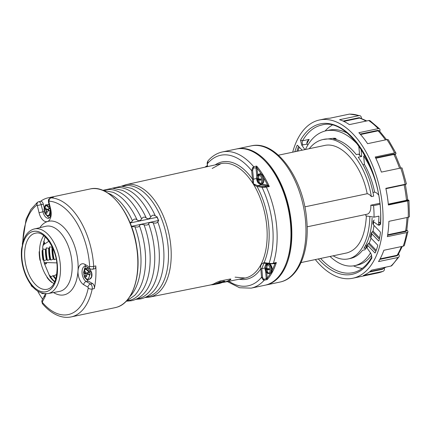 <?xml version="1.0" encoding="UTF-8"?>
<svg xmlns="http://www.w3.org/2000/svg" width="431" height="431" viewBox="0 0 431 431"><rect width="100%" height="100%" fill="white"/><g stroke="black" fill="none" stroke-linecap="round" stroke-linejoin="round"><path stroke-width="0.65" d="M378.51 194.92A10.107 5.598 -101.9 0 0 374.625 192.156A54.872 30.391 -101.9 0 0 364.437 164.48L362.994 164.787M374.625 192.156L373.014 192.495M350.548 258.417C355.112 257.426 359.115 254.716 362.546 250.282L364.901 249.786L366.28 247.841L363.926 248.337C368.785 240.735 371.511 230.655 372.109 218.097M333.136 255.815C338.319 258.864 343.34 259.898 348.194 258.912C360.623 256.515 369.496 239.119 369.82 216.502M301.043 262.576L346.96 252.9C358.619 249.414 365.095 237.104 366.377 215.974M365.994 244.749L366.28 247.841M330.027 256.472C338.303 264.16 346.465 267.236 354.497 265.701L357.558 265.054C362.929 263.885 367.6 260.62 371.576 255.26M354.497 265.701C360.866 264.289 366.205 260.012 370.52 252.873M378.574 224.68L378.957 216.12L374.049 217.154A68.949 38.187 -101.9 0 0 373.558 205.63L370.789 205.199A10.107 5.598 -101.9 0 1 367.083 214.202L307.131 226.83M346.944 132.947C340.824 129.887 334.887 128.944 329.128 130.124L326.068 130.765C317.361 132.759 310.482 139.003 305.423 149.503M336.035 139.504L335.938 138.443L333.583 138.938C341.627 140.484 349.202 145.71 356.302 154.6L358.657 154.104L359.653 155.402L361.738 156.458L358.242 157.196C365.903 168.171 371.048 181.139 373.688 196.105L371.333 196.601C370.046 194.898 368.667 193.939 367.185 193.724C361.625 164.518 341.023 141.346 324.333 145.522L278.415 155.198M358.42 145.269C347.822 133.626 337.037 128.794 326.068 130.765M335.938 138.443L334.214 138.2L323.04 139.52C317.755 140.673 313.159 143.733 309.248 148.7M375.083 180.223A61.008 33.79 -101.9 0 0 363.656 156.054L365.068 155.758M371.333 196.601C366.102 162.74 342.316 134.628 323.04 139.52M364.437 164.48L363.656 156.054M365.876 214.455A54.872 30.391 -101.9 0 1 365.833 215.888L374.049 217.154M373.558 205.63L379.819 204.31M379.711 203.319L370.789 205.199M265.399 285.133A69.596 38.548 -101.9 0 0 265.841 285.047A69.596 38.548 -101.9 0 0 291.351 223.086A69.596 38.548 -101.9 0 0 245.158 148.652A69.596 38.548 -101.9 0 0 237.142 148.84A69.596 38.548 -101.9 0 0 236.705 148.937M367.185 193.724L304.819 206.864M205.846 166.975A8.124 6.621 -81.2 0 1 205.98 166.641L206.233 166.237A4.881 2.705 78.1 0 1 207.225 166.393L206.972 166.792M206.293 166.878L206.233 166.237M267.096 266.256L266.886 263.966A4.881 2.705 78.1 0 1 267.877 264.117L267.619 264.521A8.124 6.621 98.8 0 0 266.902 268.556A8.124 1.541 -7 0 0 269.219 268.632A7.144 5.959 99.8 0 0 269.327 269.811A8.124 1.223 176.4 0 1 267.01 269.677A8.124 6.621 98.8 0 0 268.432 273.265L268.75 273.545A4.881 2.705 78.1 0 1 267.759 273.394L267.613 271.81M267.759 273.394L267.441 273.114A8.124 6.621 -81.2 0 1 266.019 269.526A8.124 1.223 176.4 0 1 265.081 269.159A7.144 5.684 -82.2 0 1 264.973 267.98A8.124 1.541 -7 0 0 265.911 268.405A8.124 6.621 -81.2 0 1 266.627 264.365L266.886 263.966M267.01 269.677L268.238 269.472M265.911 268.405L266.897 268.152M267.409 269.612L267.382 269.3L266.019 269.526M267.193 265.835L267.118 265.038L267.414 265.081M267.538 269.59L267.382 269.3M268.001 269.51L266.196 268.966L265.081 269.159M266.196 268.966L266.142 268.346M267.974 269.235L267.516 269.316M269.273 269.44L268.238 269.429M50.287 208.534L46.176 209.477L46.025 207.968L44.916 208.318L45.045 209.838L48.536 209.434L48.078 209.579L48.423 210.98L48.881 210.834L48.461 209.121L50.055 208.615M45.045 209.838L44.075 210.409L46.246 209.827L46.667 211.546L44.517 212.235L45.546 211.912L46.133 213.323L47.243 212.973L46.677 211.551L50.707 210.258M49.716 207.214L46.392 204.827C45.471 204.359 44.668 205.894 43.989 209.423L44.075 210.409M46.246 209.827L48.078 209.579M46.667 211.546L48.423 210.98M45.546 211.912L46.677 211.551M46.133 213.323L47.146 212.763M46.176 209.477L48.498 209.261M44.916 208.318L46.047 208.41M50.438 210.344L48.881 210.84M44.829 212.133L44.819 212.133A5.63 3.119 78.1 0 1 44.582 211.282A5.63 3.119 78.1 0 1 44.409 210.414M43.644 235.574A27.148 15.037 -101.9 0 0 43.165 236.226M39.178 251.699A27.148 15.037 -101.9 0 0 39.975 260.292M46.99 277.462A27.148 15.037 -101.9 0 0 49.312 280.258A27.148 15.037 -101.9 0 0 51.731 282.429M43.429 260.06L43.003 260.103A27.401 15.177 -101.9 0 1 42.119 250.556L42.534 250.427L42.965 248.908A29.168 16.157 -101.9 0 0 44.059 260.69L43.429 260.06A27.401 15.177 -101.9 0 1 42.534 250.427M54.699 281.933A27.401 15.177 -101.9 0 1 49.775 276.675L50.686 276.912A29.168 16.157 -101.9 0 0 53.293 280.263M42.965 248.908L45.422 249.511L45.837 249.377L46.273 247.868A29.168 16.157 -101.9 0 0 47.432 260.362L46.796 259.737L44.059 260.69M50.686 276.912L52.884 275.716L53.8 275.948A29.168 16.157 -101.9 0 0 55.831 278.695M46.273 247.868L49.139 248.331L49.581 246.828A29.168 16.157 -101.9 0 0 50.81 260.028L50.168 259.408L47.432 260.362M53.8 275.948L55.998 274.757L56.914 274.983M49.581 246.828L52.447 247.286M52.83 248.229A29.168 16.157 -101.9 0 0 54.182 259.694L53.541 259.074L50.81 260.028M56.493 258.783L54.182 259.694M44.118 262.479L56.752 262.888M48.918 241.193L43.553 244.695M44.711 264.203L46.51 263.567L46.289 262.705M43.79 261.046L44.398 263.567L46.419 263.546A36.242 20.074 -101.9 0 1 46.203 262.7M44.398 263.567L49.236 275.113M44.382 244.086A36.242 20.074 78.1 0 1 44.485 242.685L43.628 241.355M45.131 236.813L42.798 246.311L42.642 248.719M44.431 244.054L44.544 242.47L42.798 246.316M50.993 276.745L48.983 274.789L50.201 276.756M92.611 283.598A3.464 1.918 78.1 0 1 94.319 288.598A60.647 33.591 78.1 0 0 95.795 265.938A3.464 1.918 -101.9 0 1 94.508 268.825L92.39 269.273L90.176 268.901L85.904 266.39A2.888 2.144 -59.5 0 1 85.015 264.397A10.974 6.077 -101.9 0 0 78.022 270.824A10.974 6.077 -101.9 0 0 83.689 284.697A2.888 2.144 -59.5 0 1 86.216 281.529L88.333 281.082L92.611 283.598L90.494 284.04A3.464 1.918 78.1 0 1 92.202 289.045L94.319 288.598M85.877 266.374A8.087 4.477 -101.9 0 0 84.32 269.574M86.329 279.105A8.087 4.477 -101.9 0 0 88.333 281.082M39.054 212.752L37.303 205.56L43.294 204.132A3.464 1.918 -101.9 0 0 40.746 201.325L38.618 201.773A3.464 1.918 -101.9 0 1 41.166 204.58L42.917 211.777L39.054 212.752A10.958 6.072 -101.9 0 0 47.448 221.539A10.958 6.072 -101.9 0 0 50.664 209.057L48.913 201.859A0.593 0.329 78.1 0 1 49.08 201.185C48.789 199.472 49.333 198.384 50.713 197.915L52.981 197.43A3.464 1.918 78.1 0 1 53.266 197.409A60.647 33.591 -101.9 0 0 48.299 197.781A60.647 33.591 -101.9 0 0 40.503 201.374M92.433 269.262A3.464 1.918 -101.9 0 0 93.678 266.385A2.888 0.63 176.6 0 1 89.659 266.46A57.759 31.991 78.1 0 0 49.08 201.185C49.021 199.434 49.71 198.325 51.149 197.851L53.266 197.409M22.859 242.141A57.759 31.991 78.1 0 1 36.856 205.081L37.411 202.328L30.892 209.428L26.113 219.163L22.304 244.307M31.447 285.3L31.56 286.125L33.365 287.515M43.294 204.132L44.14 207.607M46.834 215.462A8.087 4.477 -101.9 0 0 49.543 217.768M37.303 205.56A0.593 0.329 -101.9 0 0 36.856 205.081C36.597 203.351 37.163 202.258 38.548 201.789L38.618 201.773A3.464 1.918 -101.9 0 0 38.548 201.789M83.689 284.697L87.967 287.208A0.576 0.318 78.1 0 1 88.253 288.043A57.759 31.991 78.1 0 1 42.47 302.524L42.664 303.947C48.256 310.449 54.284 314.635 60.755 316.505C64.294 317.48 67.775 317.615 71.185 316.909L115.185 307.642A60.647 33.591 78.1 0 0 117 307.158A60.647 33.591 78.1 0 0 137.672 257.113A60.647 33.591 78.1 0 0 90.176 188.956C108.871 184.064 131.8 212.715 136.692 246.484C141.643 275.237 132.888 302.681 117.033 307.152L115.185 307.642M42.4 301.711A0.593 0.329 -101.9 0 0 42.47 302.524L42.351 303.51L41.807 301.371L42.211 299.852A2.872 2.004 28.3 0 0 42.4 301.711L44.926 297.029A10.958 6.072 -101.9 0 0 45.955 293.786M31.511 285.381L31.56 286.125M53.907 283.56A27.153 15.037 78.1 0 1 40.886 262.867A27.153 15.037 78.1 0 1 43.822 235.714M42.604 299.125A60.647 33.591 78.1 0 1 37.691 291.173M371.786 256.714L371.867 257.986L371.608 257.506L371.554 255.174L370.687 253.11L366.91 247.809A64.979 35.988 -101.9 0 0 367.966 245.665L367.487 244.49L368.386 243.59L375.837 251.392M371.069 238.208A62.091 34.388 -101.9 0 1 369.189 242.949L368.386 243.59M366.91 247.809L366.652 246.079M371.42 232.702L370.385 236.705L370.822 237.95A64.979 35.988 -101.9 0 0 371.872 233.877L378.51 240.827A0.722 0.399 78.1 0 0 378.806 240.951A0.722 0.399 78.1 0 0 379.054 240.627A77.973 43.186 -101.9 0 0 380.444 232.767A0.722 0.399 78.1 0 0 380.185 231.873L373.359 224.729A64.979 35.988 -101.9 0 0 373.623 221.755L373.111 220.887L374.329 220.047M373.359 224.729L372.874 223.614M371.872 233.877L371.42 232.686L372.325 231.835L379.361 239.2M374.011 225.408A62.091 34.388 -101.9 0 1 373.025 231.091L372.325 231.835M302.179 150.187L297.589 145.382A0.722 0.399 -101.9 0 0 297.293 145.258A0.722 0.399 -101.9 0 0 297.078 145.468L297.573 145.36M294.852 151.734A77.973 43.186 78.1 0 1 297.078 145.468M370.822 237.95L377.459 244.894A0.722 0.399 78.1 0 1 377.691 245.912A77.973 43.186 -101.9 0 1 375.304 252.728A0.722 0.399 78.1 0 1 375.089 252.938A0.722 0.399 78.1 0 1 374.792 252.814L375.315 252.701M367.966 245.665L374.792 252.814M403.2 246.193A2.888 1.783 19.5 0 0 404.429 245.282L407.936 231.684A2.888 1.406 -170.1 0 1 406.708 232.573A80.861 44.786 78.1 0 1 403.2 246.193L383.865 250.266A80.861 44.786 78.1 0 1 378.531 261.595L397.867 257.517A80.861 44.786 78.1 0 1 390.939 266.062A2.888 2.284 47.4 0 0 391.838 265.604L399.02 256.757A2.888 2.08 -148.3 0 1 397.867 257.517M387.593 235.304L405.738 231.485L407.128 230.332A660.599 321.704 9.9 0 1 407.618 230.86A2.888 1.406 -170.1 0 1 407.936 231.684M379.803 259.414L397.129 255.761L398.68 254.166A660.599 475.345 31.7 0 1 399.052 255.017A2.888 2.08 -148.3 0 1 399.02 256.757M384.312 268.082A660.599 546.788 67 0 1 384.387 268.508A2.888 2.392 -113 0 1 383.089 271.331A2.888 2.392 -113 0 1 382.723 271.444A80.861 44.786 78.1 0 1 378.084 272.904L383.089 271.331M292.687 152.186A80.861 44.786 78.1 0 1 294.4 146.691A80.861 44.786 78.1 0 1 319.522 119.974L325.4 118.735A80.861 44.786 78.1 0 1 329.914 118.207L349.25 114.134A2.888 2.392 -91.5 0 1 349.606 114.091L359.923 115.67A2.888 2.29 108.2 0 0 358.931 115.627L339.596 119.699A80.861 44.786 78.1 0 1 349.385 124.607L368.72 120.529A80.861 44.786 78.1 0 1 378.192 128.643A2.888 1.794 136.3 0 1 379.679 128.971A2.888 1.794 136.3 0 1 379.997 130.2A660.599 410.043 -43.7 0 1 379.878 131.029L379.856 131.444M361.469 118.493A660.599 523.692 -71.8 0 0 361.345 117.593A2.888 2.29 108.2 0 0 359.923 115.67M379.679 128.971L370.078 120.755A2.888 2.085 124.1 0 0 368.72 120.529M395.96 153.118L388.412 139.919A2.888 1.422 146 0 0 386.925 139.596A80.861 44.786 78.1 0 1 394.548 152.924A2.888 0.986 154.1 0 1 395.96 153.118A2.888 0.986 154.1 0 1 395.841 153.716A660.599 225.494 -25.9 0 1 395.507 154.228L395.329 154.675M394.548 152.924L375.212 156.997A80.861 44.786 78.1 0 1 381.381 172.104L400.722 168.031A2.888 0.506 -18.7 0 1 402.053 168.025L406.438 184.005L385.837 188.342A80.861 44.786 78.1 0 1 388.379 204.994L407.715 200.921A80.861 44.786 78.1 0 1 408.238 217.256A2.888 0.97 -178.2 0 0 409.45 216.513L408.938 200.399A2.888 0.49 174.7 0 1 407.715 200.921M385.842 188.347L405.663 184.177A660.599 1.956 -12 0 0 406.131 184.075L406.438 184.005M388.336 204.547L406.719 200.679L408.092 200.086A660.599 112.443 -5.3 0 1 408.593 200.205A2.888 0.49 174.7 0 1 408.938 200.399M373.623 221.755L377.944 224.934C379.005 225.461 379.894 225.176 380.6 224.077L380.352 223.506L379.894 224.831M306.883 143.539L309.135 139.385L307.174 141.535L306.824 143.27L307.184 144.126L301.695 145.085L304.922 149.611M307.184 144.126L307.815 145.026M301.695 145.085L300.515 140.21L302.524 140.781A75.447 41.785 78.1 0 1 321.812 125.022C349.148 116.483 384.522 174.216 380.347 223.57M408.092 200.086L407.354 199.575C408.001 199.768 407.71 200.006 406.481 200.291L406.719 200.679M407.128 230.332L406.842 229.933M343.103 121.068L359.238 117.668L361.48 118.595M360.138 134.095L377.982 130.334L379.878 131.029M378.192 128.643L358.851 132.716A80.861 44.786 78.1 0 1 367.589 143.674L386.925 139.596M375.606 157.821L393.902 153.964L395.507 154.228M408.238 217.256L388.897 221.335A80.861 44.786 78.1 0 1 387.372 236.646L406.708 232.573M390.939 266.062L371.603 270.135A80.861 44.786 78.1 0 1 363.381 275.517L382.723 271.444M369.286 272.074L382.389 269.31L383.827 268.324M319.522 119.974A80.861 44.786 78.1 0 1 369.389 158.355A80.861 44.786 78.1 0 1 379.975 244.948A80.861 44.786 78.1 0 1 352.865 278.221A80.861 44.786 78.1 0 1 315.314 259.57M223.694 282.17L224.174 282.073A58.099 32.18 -101.9 0 0 230.461 279.53L230.903 279.121M219.535 283.436L213.959 284.11M224.109 281.562L218.398 283.447A58.438 32.368 -101.9 0 0 221.092 282.208L219.756 282.477A58.427 32.363 78.1 0 1 216.524 283.905L219.95 283.221A58.465 32.379 -101.9 0 0 221.911 282.44L222.682 282.289A58.471 32.384 78.1 0 1 219.972 283.296L224.556 281.761L224.066 281.104L224.513 281.308L224.066 281.104L221.081 281.993M221.092 282.208L220.979 281.718L219.713 282.019A57.991 32.12 78.1 0 1 216.481 283.463L216.912 283.474M131.52 226.598L134.876 226.76C137.306 227.385 138.83 227.056 139.45 225.769C140.043 224.459 141.567 224.125 144.024 224.777C146.454 225.408 147.978 225.074 148.598 223.786C149.185 222.477 150.71 222.143 153.172 222.795C155.602 223.425 157.126 223.091 157.746 221.803L158.689 220.764L158.441 220.505L131.433 226.367M130.119 222.989L157.126 217.278L157.083 216.831L155.365 215.974C153.684 214.643 152.159 214.967 150.785 216.944C149.422 218.964 147.898 219.287 146.201 217.914C144.52 216.583 142.995 216.906 141.621 218.883C140.258 220.904 138.728 221.227 137.036 219.853C135.356 218.522 133.825 218.851 132.452 220.828L131.649 221.846L129.984 222.66M264.801 186.612L265.421 186.709M256.833 176.257L256.003 168.209L257.005 168.133L256.639 166.097L253.697 166.716L252.641 170.547L251.639 170.622L252.706 167.654L253.697 166.716A69.596 38.548 -101.9 0 0 222.439 151.938L236.258 149.029A69.596 38.548 -101.9 0 1 290.467 223.269A69.596 38.548 -101.9 0 1 264.957 285.23L251.138 288.145A69.596 38.548 -101.9 0 0 264.225 280.204L263.109 279.816L261.531 277.278L262.538 277.23L261.827 268.68L260.825 268.691C260.135 265.652 261.213 263.643 264.074 262.673L264.095 262.662A59.909 33.182 -101.9 0 0 257.027 186.461L257 186.451C253.951 185.303 252.458 182.9 252.528 179.242L252.523 179.199A59.909 33.182 -101.9 0 0 215.155 164.917M274.202 263.244L274.859 263.831L275.145 263.697L274.666 263.271L276.373 262.517L273.432 263.136A69.596 38.548 -101.9 0 0 266.38 187.151L262.043 187.383L262.571 186.553L257.555 185.632L257.027 186.461L262.043 187.383A66.708 36.947 -101.9 0 1 269.084 263.287L271.859 263.594L273.432 263.136L271.859 263.594L272.112 263.837M207.446 166.625L207.203 163.732C207.031 163.15 207.311 162.169 208.049 160.774L207.51 163.591M256.908 167.67L253.266 168.117L252.706 167.654M252.641 170.547L253.52 179.129L252.523 179.199L251.639 170.622A66.708 36.947 -101.9 0 0 207.338 163.796L207.57 166.598M257 186.451L257.528 185.626L253.363 183.821L253.525 179.177L252.528 179.242M264.763 187.086L264.747 186.612L262.571 186.553M256.003 168.209L256.639 166.097C261.466 171.797 265.695 178.606 269.321 186.531L266.38 187.151L264.747 186.612L267.5 186.03L269.321 186.531L267.565 185.147L267.031 185.976L267.5 186.03L267.877 185.341M272.214 263.815L269.741 263.869L269.084 263.287L264.095 262.662L264.596 263.255L269.741 263.869M260.825 268.691L261.822 268.632L263.917 263.309L264.483 263.239M263.109 279.816L263.578 279.299L262.538 277.23M267.188 278.448L267.198 278.033L266.196 278.081L266.336 278.717L267.188 278.448L267.166 279.584L264.225 280.204L263.578 279.299L266.336 278.717L267.166 279.584C271.061 275.231 274.132 269.542 276.373 262.517L275.145 263.697M157.126 217.278L158.441 220.505M157.083 216.831A56.008 31.021 78.1 0 1 158.689 220.764M286.577 262.242A68.513 37.95 -101.9 0 0 290.731 222.989A68.513 37.95 -101.9 0 0 265.313 161.339M223.172 282.386A58.244 32.26 -101.9 0 0 224.201 282.213A58.244 32.26 -101.9 0 0 230.477 279.681L230.924 279.159L230.299 279.002L220.23 280.958L216.346 282.494A58.093 32.174 78.1 0 1 210.053 285.042L149.573 297.121A57.447 31.819 -101.9 0 0 170.811 245.945A57.447 31.819 -101.9 0 0 125.884 184.705L221.033 163.613L212.176 168.467M216.206 284.099L214.002 284.541A58.427 32.363 78.1 0 1 211.061 284.821M219.794 283.388L214.002 284.541L213.965 284.142M216.481 283.463L216.524 283.905L216.949 283.91M325.087 130.997A74.364 41.187 78.1 0 1 332.091 125.205M362.25 268.357A74.364 41.187 78.1 0 1 353.501 265.884M258.778 176.597L258.568 174.302A4.881 2.705 78.1 0 1 259.559 174.458L259.3 174.857A8.124 6.621 98.8 0 0 258.589 178.897A8.124 1.541 -7 0 0 260.9 178.973A7.144 5.959 99.8 0 0 261.008 180.153A8.124 1.223 176.4 0 1 258.692 180.018A8.124 6.621 98.8 0 0 260.114 183.606L260.432 183.886A4.881 2.705 78.1 0 1 259.44 183.73L259.295 182.151M259.44 183.73L259.123 183.45A8.124 6.621 -81.2 0 1 257.7 179.862A8.124 1.223 176.4 0 1 256.768 179.495A7.144 5.684 -82.2 0 1 256.655 178.315A8.124 1.541 -7 0 0 257.593 178.741A8.124 6.621 -81.2 0 1 258.309 174.706L258.568 174.302M258.692 180.018L259.92 179.808M257.593 178.741L258.584 178.493M259.09 179.948L259.063 179.635L257.7 179.862M258.875 176.177L258.799 175.374L259.096 175.422M259.225 179.926L259.063 179.635M259.683 179.851L257.878 179.301L256.768 179.495M257.878 179.301L257.824 178.687M259.656 179.576L259.198 179.657M260.954 179.775L259.92 179.765M84.541 273.475L88.032 273.076L87.574 273.222L87.919 274.622L88.377 274.477L85.042 275.549L85.629 276.966L86.739 276.616L86.173 275.188L90.203 273.9L88.377 274.482L87.956 272.764L89.793 272.176L85.672 273.114L85.521 271.605L84.411 271.961L84.541 273.475L83.571 274.051L87.574 273.222M85.742 273.469L86.162 275.188L84.013 275.872L84.153 276.249L84.013 275.878L85.042 275.549M88.377 274.477L87.919 274.622M85.629 276.966L86.642 276.4M85.672 273.114L87.994 272.904M84.411 271.961L85.543 272.053M89.12 272.284L85.58 268.852L83.485 273.065C84.169 269.531 84.966 268.001 85.888 268.465L89.783 272.176A5.63 3.119 78.1 0 1 90.214 273.895L88.21 279.487L89.691 279.175L91.544 276.977L91.512 272.715L87.369 268.157C88.716 267.36 90.154 268.874 91.674 272.688C92.423 275.915 91.765 278.076 89.691 279.175M84.325 275.775L84.314 275.775A5.63 3.119 78.1 0 1 84.077 274.924A5.63 3.119 78.1 0 1 83.905 274.051M359.653 155.402L358.754 145.726M361.738 156.458L361.054 149.067M251.257 145.867C276.061 139.736 303.516 178.606 306.689 219.589C309.83 250.67 298.979 278.367 279.956 282.068A69.596 38.548 -101.9 0 0 305.466 220.112A69.596 38.548 -101.9 0 0 251.257 145.867L237.142 148.84M205.98 166.641A4.542 2.516 -101.9 0 0 205.113 167.142M207.392 166.005A5.053 2.801 -101.9 0 0 206.621 165.978L204.967 167.174M268.432 273.265A4.542 2.516 -101.9 0 0 270.129 269.219A4.542 2.516 -101.9 0 0 267.619 264.521M266.627 264.365A4.542 2.516 -101.9 0 0 264.984 268.879A4.542 2.516 -101.9 0 0 265.178 269.784A4.542 2.516 -101.9 0 0 267.441 273.114M268.772 273.61A5.053 2.801 -101.9 0 0 269.353 273.599A5.053 2.801 -101.9 0 0 271.201 269.03A5.053 2.801 -101.9 0 0 268.373 263.853A5.053 2.801 -101.9 0 0 267.268 263.707C265.501 264.214 264.742 265.938 264.984 268.879A8.167 8.167 0 0 0 265.178 269.784C266.363 271.6 265.275 273.071 269.353 273.599L270.269 273.405A5.053 2.801 -101.9 0 0 272.144 269.186A5.053 2.801 -101.9 0 0 269.704 263.891M271.875 271.643A4.763 2.64 -101.9 0 0 270.361 264.478M43.068 293.489L41.403 293.021M50.066 210.463C49.565 216.583 47.712 217.17 44.517 212.235L44.657 212.607L44.517 212.235M50.68 213.183L48.714 215.845L50.454 215.457M44.07 210.393L43.989 209.423L46.085 205.21L49.624 208.642M46.392 204.827L49.102 204.671M50.168 276.557A27.401 15.177 -101.9 0 0 52.76 279.724A27.401 15.177 -101.9 0 0 54.829 281.626L52.76 279.724M45.422 249.511A27.401 15.177 -101.9 0 0 46.37 259.78M52.884 275.716A27.401 15.177 -101.9 0 0 55.696 279.175M45.837 249.377A27.401 15.177 -101.9 0 0 46.796 259.737M53.277 275.598A27.401 15.177 -101.9 0 0 55.809 278.771M48.725 248.461A27.401 15.177 -101.9 0 0 49.743 259.451M55.998 274.757A27.401 15.177 -101.9 0 0 56.536 275.533M49.139 248.331A27.401 15.177 -101.9 0 0 50.168 259.408M56.391 274.639A27.401 15.177 -101.9 0 0 56.628 274.983M52.027 247.421A27.401 15.177 -101.9 0 0 53.115 259.117M52.442 247.372A27.401 15.177 -101.9 0 0 53.541 259.074M87.967 287.208A2.888 2.144 -59.5 0 1 90.494 284.04L86.216 281.529A8.087 4.477 -101.9 0 1 82.057 273.114A8.087 4.477 -101.9 0 1 85.036 266.137L85.904 266.39M88.253 288.043A2.888 1.498 11.8 0 0 92.202 289.045A60.647 33.591 78.1 0 1 71.185 316.909M90.16 268.89A2.888 2.144 -59.5 0 1 89.292 266.908A0.576 0.318 -101.9 0 0 89.659 266.46M51.149 197.851A60.647 33.591 78.1 0 1 93.678 266.385L95.795 265.938M89.292 266.908L85.015 264.397M50.664 209.057L50.211 209.24C50.804 213.997 50.68 216.68 49.84 217.283L48.865 218.323A8.087 4.477 -101.9 0 1 42.917 211.777L44.614 211.416M48.913 201.859L48.461 202.047C48.487 199.364 48.051 199.725 50.454 197.991M42.211 299.852L44.738 295.17A2.872 2.004 28.3 0 0 44.926 297.029M32.352 231.673A30.816 17.068 78.1 0 1 57.398 272.036A30.816 17.068 78.1 0 1 29.13 281.039A30.816 17.068 78.1 0 1 32.352 231.673M34.469 233.43A28.656 15.872 78.1 0 1 36.242 233.058C44.916 230.924 57.862 250.788 57.091 268.992C56.515 280.376 53.498 287.062 48.04 289.05A28.656 15.872 78.1 0 1 26.065 266.11A28.656 15.872 78.1 0 1 34.469 233.43M33.559 229.157A33.036 18.296 78.1 0 1 34.34 228.942A33.036 18.296 78.1 0 1 59.262 257.447A33.036 18.296 78.1 0 1 47.965 293.586C38.882 294.281 31.501 288.301 25.828 275.646C22.202 266.934 20.78 258.083 21.55 249.096L23.516 240.148C25.607 234.448 28.92 230.79 33.446 229.19L45.794 226.275A33.279 18.436 78.1 0 1 70.899 254.996A33.279 18.436 78.1 0 1 59.516 291.399L47.965 293.586M32.336 231.625A30.87 17.1 78.1 0 1 57.431 272.053A30.87 17.1 78.1 0 1 29.114 281.071A30.87 17.1 78.1 0 1 32.336 231.625M39.867 227.654A37.61 20.833 78.1 0 1 47.448 221.556A37.61 20.833 78.1 0 1 77.909 261.832A37.61 20.833 78.1 0 1 53.536 292.53M296.851 151.313A77.973 43.186 78.1 0 1 298.543 146.378M297.993 151.071A77.251 42.788 78.1 0 1 299.324 147.197M369.189 242.949L376.236 250.33M378.51 240.827L379.027 240.713M373.025 231.091L379.603 237.977M349.25 114.134A80.861 44.786 78.1 0 1 358.931 115.627M400.722 168.031A80.861 44.786 78.1 0 1 405.178 184.269M379.7 224.847A2.888 1.6 78.1 0 1 378.978 224.578L377.944 224.934M300.515 140.21A76.89 42.588 78.1 0 1 352.149 137.155A76.89 42.588 78.1 0 1 380.6 224.077M380.115 224.341L378.978 224.578M378.752 222.315L380.352 223.5M371.867 257.986A76.89 42.588 78.1 0 1 318.31 258.939M371.694 257.194C366.657 265.9 360.402 271.061 352.924 272.672A75.447 41.785 78.1 0 1 320.616 258.455M359.238 117.668L359.459 118.083L360.435 118.126L366.759 120.944M343.787 121.386L359.459 118.083A78.334 43.386 78.1 0 1 366.054 121.095M377.982 130.334L378.1 130.83L379.592 131.164L386.548 139.676M360.531 134.531L378.1 130.83A78.334 43.386 78.1 0 1 385.454 139.908M393.902 153.964L393.902 154.454L395.319 154.654L400.949 168.44M375.816 158.263L393.902 154.454A78.334 43.386 78.1 0 1 399.559 168.279M404.246 184.473L404.122 184.867L405.075 184.673M385.912 188.703L404.122 184.867A78.334 43.386 78.1 0 1 406.481 200.291L388.299 204.122M405.738 231.485L405.587 231L406.816 230.106L408.168 217.272M387.679 234.771L405.587 231A78.334 43.386 78.1 0 0 406.977 217.526M397.129 255.761L397.096 255.265L398.255 254.505M380.11 258.842L397.096 255.265A78.334 43.386 78.1 0 0 401.363 246.58M382.389 269.31L382.48 268.885L386.144 267.069M369.997 271.519L382.48 268.885A78.334 43.386 78.1 0 0 385.81 267.139M302.998 145.01A2.888 1.6 78.1 0 1 302.524 140.781L309.135 139.385M129.709 296.754A56.407 31.242 -101.9 0 0 134.876 226.76M132.452 220.828A56.407 31.242 -101.9 0 0 107.858 193.056M135.549 299.362L140.689 298.898C145.425 297.837 149.546 295.434 153.043 291.685A56.65 31.377 -101.9 0 0 157.746 221.803M136.772 298.898A56.601 31.35 -101.9 0 0 153.172 222.795M155.365 215.974A56.65 31.377 -101.9 0 0 131.256 188.277L121.682 186.203L112.356 188.218M150.785 216.944A56.601 31.35 -101.9 0 0 113.461 188.245M143.765 293.656L143.895 293.522A56.553 31.323 -101.9 0 0 148.598 223.786M146.201 217.914A56.553 31.323 -101.9 0 0 122.145 190.292L122.027 190.238M127.641 300.719A56.504 31.296 -101.9 0 0 144.024 224.777M141.621 218.883A56.504 31.296 -101.9 0 0 104.367 190.26M134.617 295.494L134.747 295.354A56.456 31.269 -101.9 0 0 139.45 225.769M137.036 219.853A56.456 31.269 -101.9 0 0 113.03 192.301L112.917 192.253M239.237 279.213A59.909 33.182 -101.9 0 0 260.825 268.728L261.531 277.278A66.708 36.947 -101.9 0 1 228.872 281.281M235.078 277.16L245.137 278.033A58.465 32.384 -101.9 0 0 264.957 214.105A58.465 32.384 -101.9 0 0 221.033 163.613M222.439 151.938L222.439 151.938C216.971 153.14 212.181 156.07 208.081 160.736M263.928 263.303L264.596 263.255M264.726 263.244L264.074 262.673M256.596 178.531L253.52 179.129M257.555 185.632L261.057 184.883L267.031 185.976M261.827 268.68L264.903 267.98M266.757 272.683L267.198 278.033A68.874 38.149 -101.9 0 0 270.496 273.34M272.133 270.345A68.874 38.149 -101.9 0 0 274.859 263.831L273.157 263.616M266.266 263.465L265.577 264.957M265.609 270.991L266.196 278.081M257.684 174.754L257.005 168.133A68.874 38.149 78.1 0 1 261.472 174.291M263.465 177.48A68.874 38.149 78.1 0 1 267.565 185.147L261.585 184.053L261.057 184.883L258.983 183.471M261.138 183.913A5.414 3.001 -101.9 0 0 261.585 184.053M145.91 297.072A56.698 31.404 -101.9 0 0 168.106 246.36A56.698 31.404 -101.9 0 0 122.555 186.23M223.301 281.723L223.258 281.265M221.125 282.445L221.098 282.165M221.022 282.176L220.979 281.718M220.079 282.364L220.036 281.906M219.756 282.477L219.713 282.019M260.114 183.606A4.542 2.516 -101.9 0 0 261.811 179.555A4.542 2.516 -101.9 0 0 259.3 174.857M258.309 174.706A4.542 2.516 -101.9 0 0 256.666 179.215A4.542 2.516 -101.9 0 0 256.86 180.126A4.542 2.516 -101.9 0 0 259.123 183.45M260.453 183.951A5.053 2.801 -101.9 0 0 261.035 183.935A5.053 2.801 -101.9 0 0 262.883 179.366A5.053 2.801 -101.9 0 0 260.055 174.189A5.053 2.801 -101.9 0 0 258.95 174.043C257.183 174.55 256.423 176.279 256.666 179.215A8.167 8.167 0 0 0 256.86 180.126C258.045 181.936 256.957 183.412 261.035 183.935L261.956 183.741A5.053 2.801 -101.9 0 0 263.653 178.218A5.053 2.801 -101.9 0 0 259.871 173.849L258.95 174.043M263.556 181.984A4.763 2.64 -101.9 0 0 262.043 174.814M89.562 274.105C89.061 280.225 87.207 280.813 84.013 275.872M350.565 258.411L348.194 258.912M279.956 282.068L265.841 285.047M207.376 165.822L206.621 165.978M270.269 273.405L272.273 269.213L269.822 263.901M267.619 263.632L267.268 263.707M41.328 292.994L42.443 293.619L43.639 293.683M44.657 212.607C45.896 215.856 48.827 216.254 48.714 215.845M47.873 204.515L49.086 204.623M30.752 284.379L31.339 285.715M50.211 209.24L48.461 202.047M37.416 202.317L38.407 201.827M42.664 303.947L42.351 303.51M44.738 295.17L45.266 293.775M48.299 197.781L90.176 188.956M367.589 244.188L366.668 246.047M373.101 220.968L372.869 223.684M378.774 221.938L380.368 223.123M407.774 199.925L405.388 184.608L405.619 184.188M398.26 254.495L402.312 246.376M352.865 278.221L378.084 272.904M212.251 284.455L214.385 284.029M143.895 293.522C140.398 297.266 136.288 299.664 131.557 300.719L126.445 301.183M122.145 190.292L112.577 188.223L103.262 190.238M125.954 301.474L134.747 295.354M113.03 192.301L102.519 190.249M251.138 288.145L239.561 287.752L227.347 281.588M269.58 263.88L271.907 263.864M272.241 263.81L275.032 263.222M224.201 282.213L245.137 278.033M121.445 186.203L125.884 184.705M149.573 297.121L144.902 297.541M224.826 281.653L224.783 281.201M221.13 282.192L221.087 281.734M216.243 283.937L216.206 283.496M261.956 183.741C265.728 183.315 263.497 172.718 259.871 173.849M84.153 276.249C85.392 279.493 88.323 279.897 88.21 279.487M85.888 268.465L87.369 268.152"/></g></svg>
